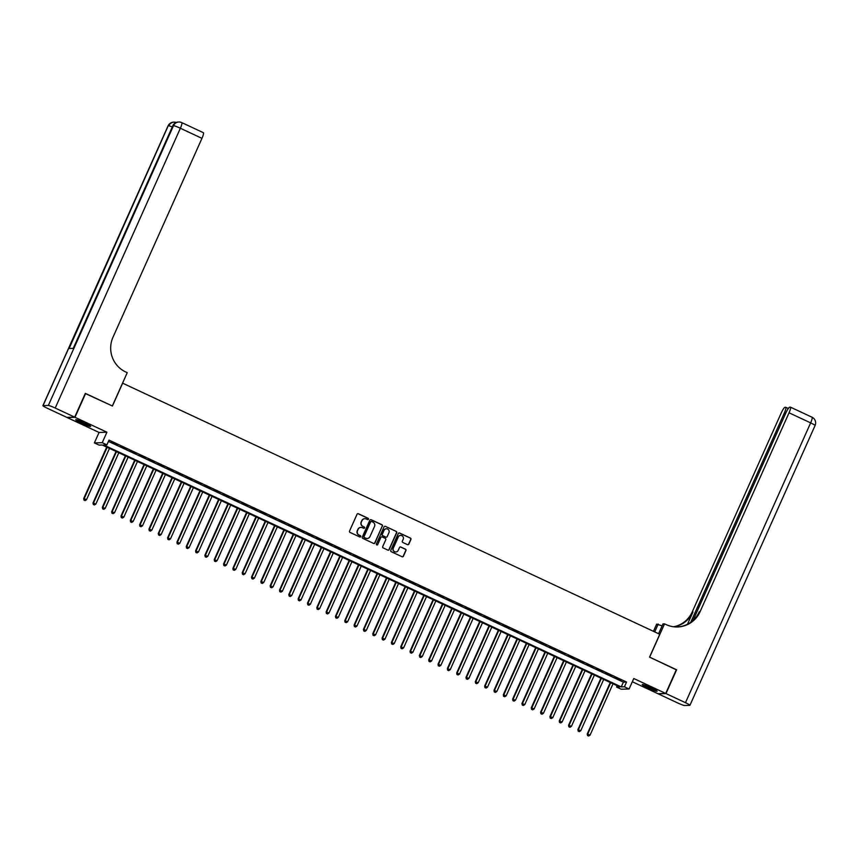 <?xml version="1.0" encoding="UTF-8"?>
<svg xmlns="http://www.w3.org/2000/svg" width="858" height="858" viewBox="0 0 858 858"><rect width="100%" height="100%" fill="white"/><g stroke="black" fill="none" stroke-linecap="round" stroke-linejoin="round"><path stroke-width="1.29" d="M368.468 519.24A0.719 0.708 88.3 0 0 368.114 518.286L358.397 513.738A1.03 1.008 88.3 0 0 357.057 514.242L349.538 531.059A1.03 1.008 88.3 0 0 350.032 532.421L359.759 536.969A0.719 0.708 88.3 0 0 360.692 536.615A0.719 0.708 88.3 0 0 360.349 535.66L359.084 535.07A3.293 3.218 88.3 0 1 357.496 530.716L358.118 529.311A3.293 3.218 88.3 0 1 362.387 527.691L363.642 528.281A0.719 0.708 88.3 0 0 364.575 527.927A0.719 0.708 88.3 0 0 364.232 526.973L362.977 526.383A3.293 3.218 88.3 0 1 361.379 522.029L362.012 520.624A3.293 3.218 88.3 0 1 366.269 519.004L367.535 519.594A0.719 0.708 88.3 0 0 368.468 519.24M367.739 519.658A0.719 0.708 88.3 0 0 367.9 518.296L358.183 513.749A1.03 1.008 88.3 0 0 357.84 513.652M359.963 537.033A0.719 0.708 88.3 0 0 360.135 535.671L359.084 535.07M363.856 528.346A0.719 0.708 88.3 0 0 364.017 526.984L362.977 526.383M651.319 687.848A8.162 0.729 -155.9 0 0 642.213 684.566A8.162 0.729 -155.9 0 0 648.005 687.944A8.162 0.729 -155.9 0 0 657.121 691.226A8.162 0.729 -155.9 0 0 651.319 687.848M84.835 423.015A8.162 0.729 -155.9 0 0 75.718 419.734A8.162 0.729 -155.9 0 0 81.521 423.123A8.162 0.729 -155.9 0 0 90.626 426.405A8.162 0.729 -155.9 0 0 84.835 423.015M407.486 544.648A1.03 1.008 88.3 0 0 408.816 544.144L410.928 539.425A1.03 1.008 88.3 0 0 410.424 538.063L399.624 533.022A1.03 1.008 88.3 0 0 398.294 533.526L390.776 550.343A1.03 1.008 88.3 0 0 391.269 551.705L402.07 556.745A1.03 1.008 88.3 0 0 403.399 556.241L405.952 550.546A1.03 1.008 88.3 0 0 405.459 549.184L400.836 547.018A1.03 1.008 88.3 0 0 399.496 547.533L398.23 550.353A2.746 2.692 88.3 0 1 395.87 551.962A2.746 2.692 88.3 0 1 393.339 548.069L398.294 536.99A2.746 2.692 88.3 0 1 400.654 535.392A2.746 2.692 88.3 0 1 403.185 539.285L402.359 541.13A1.03 1.008 88.3 0 0 402.863 542.492L407.486 544.648M624.431 686.808L629.096 688.985L621.246 689.221L616.58 687.043L619.766 686.947L102.231 445.002L99.045 445.098L94.38 442.921L102.231 442.685L106.896 444.862L103.711 444.959L621.246 686.904L624.431 686.808L626.555 682.046L109.03 440.1L106.896 444.862M85.274 393.5L112.43 406.027L122.651 383.183L659.759 634.276L649.549 657.121L676.351 669.648L665.711 693.446L633.772 678.517L629.096 688.985M85.618 393.49L74.978 417.288L67.128 417.524L99.067 432.453L94.38 442.921M99.067 432.453L106.918 432.218L74.978 417.288M106.918 432.218L102.231 442.685M382.454 526.126A1.03 1.008 88.3 0 0 381.96 524.764L371.16 519.712A1.03 1.008 88.3 0 0 369.83 520.216L362.301 537.033A1.03 1.008 88.3 0 0 362.805 538.395L373.605 543.446A1.03 1.008 88.3 0 0 374.935 542.932L382.25 526.126A1.03 1.008 88.3 0 0 381.746 524.764L370.946 519.712A1.03 1.008 88.3 0 0 370.602 519.626M385.392 526.362L396.192 531.413A1.03 1.008 88.3 0 1 396.696 532.775L389.167 549.592A1.03 1.008 88.3 0 1 387.837 550.096L383.215 547.94A1.03 1.008 88.3 0 1 382.722 546.578L385.768 539.757A1.03 1.008 88.3 0 0 385.274 538.395L382.207 536.958A1.03 1.008 88.3 0 0 380.866 537.462L377.692 544.562A0.719 0.708 88.3 0 1 377.08 544.98A0.719 0.708 88.3 0 1 376.415 543.961L384.062 526.866A1.03 1.008 88.3 0 1 385.392 526.362L396.192 531.413M632.325 681.745L657.861 693.682L665.711 693.446M117.278 444.723L111.154 442.127L117.278 444.723M126.609 449.088L120.474 446.482L126.609 449.088M135.929 453.442L129.805 450.847L135.929 453.442M145.249 457.807L139.125 455.201L145.249 457.807M154.579 462.162L148.455 459.566L154.579 462.162M163.899 466.527L157.775 463.921L163.899 466.527M173.23 470.881L167.106 468.286L173.23 470.881M182.55 475.246L176.426 472.64L182.55 475.246M191.881 479.601L185.757 477.005L191.881 479.601M201.201 483.966L195.077 481.359L201.201 483.966M210.532 488.32L204.397 485.725L210.532 488.32M219.852 492.674L213.728 490.079L219.852 492.674M229.183 497.039L223.048 494.444L229.183 497.039M238.503 501.394L232.379 498.798L238.503 501.394M247.823 505.759L241.699 503.153L247.823 505.759M257.153 510.113L251.029 507.518L257.153 510.113M266.473 514.478L260.349 511.872L266.473 514.478M275.804 518.833L269.68 516.237L275.804 518.833M285.124 523.198L279 520.591L285.124 523.198M294.455 527.552L288.331 524.957L294.455 527.552M303.775 531.917L297.651 529.311L303.775 531.917M313.106 536.271L306.971 533.676L313.106 536.271M322.426 540.637L316.302 538.03L322.426 540.637M331.756 544.991L325.622 542.395L331.756 544.991M341.076 549.345L334.952 546.75L341.076 549.345M350.396 553.71L344.272 551.115L350.396 553.71M359.727 558.065L353.603 555.469L359.727 558.065M369.047 562.43L362.923 559.824L369.047 562.43M378.378 566.784L372.254 564.189L378.378 566.784M387.698 571.149L381.574 568.543L387.698 571.149M397.029 575.504L390.905 572.908L397.029 575.504M406.349 579.869L400.225 577.262L406.349 579.869M415.68 584.223L409.545 581.627L415.68 584.223M425 588.588L418.876 585.982L425 588.588M434.33 592.942L428.196 590.347L434.33 592.942M443.65 597.307L437.526 594.701L443.65 597.307M452.97 601.662L446.846 599.066L452.97 601.662M462.301 606.016L456.177 603.421L462.301 606.016M471.621 610.381L465.497 607.786L471.621 610.381M480.952 614.736L474.828 612.14L480.952 614.736M490.272 619.101L484.148 616.494L490.272 619.101M499.603 623.455L493.479 620.86L499.603 623.455M508.923 627.82L502.799 625.214L508.923 627.82M518.253 632.174L512.119 629.579L518.253 632.174M527.573 636.539L521.449 633.933L527.573 636.539M536.904 640.894L530.77 638.298L536.904 640.894M546.224 645.259L540.1 642.653L546.224 645.259M555.544 649.613L549.42 647.018L555.544 649.613M564.875 653.978L558.751 651.372L564.875 653.978M574.195 658.333L568.071 655.737L574.195 658.333M583.526 662.687L577.402 660.092L583.526 662.687M592.846 667.052L586.722 664.457L592.846 667.052M602.177 671.406L596.053 668.811L602.177 671.406M611.497 675.772L605.373 673.165L611.497 675.772M108.44 441.409L623.38 682.142L626.555 682.046M614.693 677.53L620.827 680.126L614.693 677.53M617.159 685.735L616.58 687.043M623.38 682.142L621.246 686.904M364.736 518.715A3.293 3.218 88.3 0 0 361.797 520.634L362.012 520.624M362.762 526.394A3.293 3.218 88.3 0 1 361.164 522.039L361.797 520.634M360.843 527.402A3.293 3.218 88.3 0 0 357.904 529.322L358.118 529.311M358.869 535.081A3.293 3.218 88.3 0 1 357.282 530.727L357.904 529.322M373.949 543.532A1.03 1.008 88.3 0 0 374.721 542.942L382.25 526.126M371.578 521.492A0.719 0.708 88.3 0 0 370.645 521.846L364.049 536.604A0.719 0.708 88.3 0 0 364.393 537.558L365.723 538.181A3.293 3.218 88.3 0 0 369.991 536.561L374.506 526.469A3.293 3.218 88.3 0 0 372.908 522.104L371.578 521.492M371.16 521.439A0.719 0.708 88.3 0 0 370.441 521.846L370.645 521.846M367.052 538.47A3.293 3.218 88.3 0 1 365.508 538.181L364.178 537.558A0.719 0.708 88.3 0 1 363.835 536.604L370.441 521.846M388.181 550.182A1.03 1.008 88.3 0 0 388.953 549.592L396.482 532.786A1.03 1.008 88.3 0 0 395.978 531.424M381.649 536.872A1.03 1.008 88.3 0 0 380.662 537.473L377.692 544.562M388.931 532.679A2.746 2.692 88.3 0 0 386.4 528.785A2.746 2.692 88.3 0 0 384.041 530.383L382.293 534.287A1.03 1.008 88.3 0 0 382.786 535.649L385.853 537.087A1.03 1.008 88.3 0 0 387.183 536.582L388.931 532.679M386.293 528.796A2.746 2.692 88.3 0 0 383.826 530.394L384.041 530.383M386.197 537.172A1.03 1.008 88.3 0 1 385.639 537.087L382.571 535.66A1.03 1.008 88.3 0 1 382.078 534.298L383.826 530.394M400.547 535.403A2.746 2.692 88.3 0 0 398.08 537.001L398.294 536.99M395.763 551.962A2.746 2.692 88.3 0 1 393.125 548.069L398.08 537.001M402.413 556.842A1.03 1.008 88.3 0 0 403.196 556.252L405.737 550.546A1.03 1.008 88.3 0 0 405.244 549.184L400.622 547.029A1.03 1.008 88.3 0 0 400.278 546.943M407.829 544.744A1.03 1.008 88.3 0 0 408.601 544.154L410.714 539.435A1.03 1.008 88.3 0 0 410.21 538.073L399.41 533.022A1.03 1.008 88.3 0 0 399.067 532.936M106.714 447.104L83.676 498.595L86.54 499.667L109.481 448.391M107.153 447.308L84.213 498.584L83.987 500.16L85.124 500.589L84.202 500.15M86.54 499.667L85.124 500.589M83.987 500.16L83.676 498.595M88.857 425.064A7.068 0.633 24.1 0 1 85.425 423.82A7.068 0.633 24.1 0 1 77.906 420.163M77.241 419.959A8.108 0.729 -155.9 0 0 85.703 424.034A8.108 0.729 -155.9 0 0 89.447 425.418M655.34 689.886A7.068 0.633 24.1 0 1 651.908 688.642A7.068 0.633 24.1 0 1 644.39 684.995M643.736 684.781A8.108 0.729 -155.9 0 0 652.198 688.867A8.108 0.729 -155.9 0 0 655.941 690.24M74.7 417.149L85.339 393.361L112.334 405.984L127.241 372.672L125.654 371.932A26.169 25.622 -91.7 0 1 112.988 337.237L201.962 138.342L180.373 128.25L55.212 408.043L74.7 417.149L66.849 417.385L47.362 408.279A6.285 0.568 -155.9 0 1 42.9 405.673L168.061 125.879A6.285 0.568 24.1 0 1 168.2 125.826L43.039 405.62A6.285 0.568 -155.9 0 0 42.9 405.673M55.212 408.043A6.285 0.568 -155.9 0 0 48.338 405.469L43.039 405.62M172.286 126.952A6.285 0.568 24.1 0 0 168.726 125.815A6.285 6.145 -91.7 0 1 174.131 122.147L173.606 122.168A6.285 6.145 88.3 0 0 168.2 125.826L69.112 348.509L73.359 348.38L173.498 125.665A6.285 0.568 24.1 0 1 180.373 128.25A6.285 1.137 -64.9 0 0 181.757 122.597A6.285 1.137 -64.9 0 0 181.649 122.576A6.285 6.145 -91.7 0 0 178.904 122.008L178.378 122.018A6.285 6.145 88.3 0 0 172.973 125.686A6.285 0.568 24.1 0 0 172.833 125.74L73.241 348.38M203.239 132.668A6.285 1.137 115.1 0 1 203.346 132.69A6.285 1.137 115.1 0 1 201.962 138.342M676.286 669.798L649.635 657.164L664.542 623.852L666.119 624.592A26.169 25.622 88.3 0 0 677.552 626.962A26.169 25.622 88.3 0 0 700.074 611.7L789.049 412.795A6.285 1.137 -64.9 0 0 790.443 407.142A6.285 1.137 -64.9 0 0 790.336 407.132L789.703 407.142A6.285 1.137 -64.9 0 0 785.885 412.891L693.071 620.366M658.601 633.74L662.998 623.905L664.542 623.852M653.453 631.327L656.692 624.088L662.119 625.868M665.99 693.575L658.14 693.811L677.627 702.927A6.285 0.568 -155.9 0 0 684.502 705.501L689.8 705.34A6.285 0.568 -155.9 0 0 689.939 705.287A6.285 0.568 -155.9 0 0 685.478 702.691L665.99 693.575L676.63 669.787M654.708 631.917L658.225 624.045M690.744 622.254L784.373 412.945A6.285 1.137 -64.9 0 0 785.756 407.293A6.285 1.137 -64.9 0 0 785.66 407.271L785.027 407.282A6.285 1.137 -64.9 0 0 781.198 413.03L692.224 611.936A26.169 25.622 88.3 0 1 673.616 626.769M674.002 626.812A26.169 25.622 88.3 0 0 692.996 611.915L687.483 624.238M677.177 626.973A26.169 25.622 88.3 0 0 699.313 611.722L700.074 611.7M116.044 451.458L93.007 502.96L95.871 504.032L118.801 452.756M116.474 451.662L93.533 502.938L93.308 504.515L94.455 504.944L93.522 504.504M95.871 504.032L94.455 504.944M93.308 504.515L93.007 502.96M125.365 455.823L102.327 507.314L105.191 508.386L128.132 457.11M125.794 456.016L102.863 507.303L102.638 508.88L103.775 509.309L102.842 508.869M105.191 508.386L103.775 509.309M102.638 508.88L102.327 507.314M134.695 460.178L111.658 511.679L114.522 512.752L137.452 461.475M135.124 460.381L112.183 511.658L111.958 513.234L113.106 513.663L112.173 513.223M114.522 512.752L113.106 513.663M111.958 513.234L111.658 511.679M144.015 464.532L120.978 516.033L123.842 517.106L146.782 465.83M144.444 464.736L121.514 516.023L121.289 517.589L122.426 518.028L121.493 517.589M123.842 517.106L122.426 518.028M121.289 517.589L120.978 516.033M153.335 468.897L130.309 520.398L133.162 521.471L156.102 470.184M153.775 469.101L130.834 520.377L130.609 521.954L131.757 522.383L130.824 521.943M133.162 521.471L131.757 522.383M130.609 521.954L130.309 520.398M162.666 473.251L139.629 524.753L142.492 525.825L165.433 474.549M163.095 473.455L140.154 524.742L139.929 526.308L141.077 526.737L140.144 526.308M142.492 525.825L141.077 526.737M139.929 526.308L139.629 524.753M171.986 477.616L148.949 529.107L151.812 530.19L174.753 478.903M172.426 477.82L149.485 529.096L149.26 530.673L150.407 531.102L149.474 530.662M151.812 530.19L150.407 531.102M149.26 530.673L148.949 529.107M181.317 481.971L158.28 533.472L161.143 534.545L184.084 483.269M181.746 482.175L158.805 533.451L158.58 535.027L159.727 535.456L158.794 535.027M161.143 534.545L159.727 535.456M158.58 535.027L158.28 533.472M190.637 486.336L167.6 537.827L170.463 538.91L193.404 487.623M191.077 486.54L168.136 537.816L167.911 539.392L169.058 539.821L168.125 539.382M170.463 538.91L169.058 539.821M167.911 539.392L167.6 537.827M199.968 490.69L176.93 542.192L179.794 543.264L202.724 491.988M200.397 490.894L177.456 542.17L177.231 543.747L178.378 544.176L177.445 543.747M179.794 543.264L178.378 544.176M177.231 543.747L176.93 542.192M209.288 495.055L186.25 546.546L189.114 547.619L212.055 496.342M209.727 495.259L186.787 546.535L186.561 548.112L187.698 548.541L186.776 548.101M189.114 547.619L187.698 548.541M186.561 548.112L186.25 546.546M218.618 499.41L195.581 550.911L198.445 551.984L221.375 500.707M219.047 499.613L196.107 550.89L195.881 552.466L197.029 552.895L196.096 552.466M198.445 551.984L197.029 552.895M195.881 552.466L195.581 550.911M227.938 503.775L204.901 555.265L207.765 556.338L230.705 505.062M228.367 503.978L205.437 555.255L205.212 556.831L206.349 557.26L205.416 556.821M207.765 556.338L206.349 557.26M205.212 556.831L204.901 555.265M237.269 508.129L214.232 559.63L217.085 560.703L240.026 509.427M237.698 508.333L214.757 559.609L214.532 561.186L215.68 561.615L214.747 561.175M217.085 560.703L215.68 561.615M214.532 561.186L214.232 559.63M246.589 512.494L223.552 563.985L226.415 565.057L249.356 513.781M247.018 512.687L224.088 563.974L223.863 565.551L225 565.98L224.067 565.54M226.415 565.057L225 565.98M223.863 565.551L223.552 563.985M255.909 516.848L232.883 568.35L235.736 569.422L258.676 518.146M256.349 517.052L233.408 568.328L233.183 569.905L234.331 570.334L233.397 569.894M235.736 569.422L234.331 570.334M233.183 569.905L232.883 568.35M265.24 521.203L242.203 572.704L245.066 573.777L268.007 522.501M265.669 521.407L242.728 572.694L242.503 574.259L243.651 574.699L242.717 574.259M245.066 573.777L243.651 574.699M242.503 574.259L242.203 572.704M274.56 525.568L251.523 577.069L254.386 578.142L277.327 526.855M275 525.772L252.059 577.048L251.834 578.624L252.981 579.053L252.048 578.614M254.386 578.142L252.981 579.053M251.834 578.624L251.523 577.069M283.891 529.922L260.853 581.424L263.717 582.496L286.658 531.22M284.32 530.126L261.379 581.413L261.154 582.979L262.301 583.408L261.368 582.979M263.717 582.496L262.301 583.408M261.154 582.979L260.853 581.424M293.211 534.287L270.173 585.778L273.037 586.861L295.978 535.574M293.651 534.491L270.71 585.767L270.484 587.344L271.632 587.773L270.699 587.333M273.037 586.861L271.632 587.773M270.484 587.344L270.173 585.778M302.542 538.642L279.504 590.143L282.368 591.216L305.298 539.939M302.971 538.845L280.03 590.122L279.805 591.698L280.952 592.127L280.019 591.698M282.368 591.216L280.952 592.127M279.805 591.698L279.504 590.143M311.862 543.007L288.824 594.497L291.688 595.581L314.629 544.294M312.301 543.211L289.361 594.487L289.135 596.063L290.272 596.492L289.35 596.053M291.688 595.581L290.272 596.492M289.135 596.063L288.824 594.497M321.192 547.361L298.155 598.863L301.019 599.935L323.949 548.659M321.621 547.565L298.681 598.841L298.455 600.418L299.603 600.847L298.67 600.418M301.019 599.935L299.603 600.847M298.455 600.418L298.155 598.863M330.512 551.726L307.475 603.217L310.339 604.289L333.279 553.013M330.941 551.93L308.011 603.206L307.786 604.783L308.923 605.212L307.99 604.772M310.339 604.289L308.923 605.212M307.786 604.783L307.475 603.217M339.843 556.081L316.806 607.582L319.659 608.654L342.599 557.378M340.272 556.284L317.331 607.561L317.106 609.137L318.254 609.566L317.321 609.137M319.659 608.654L318.254 609.566M317.106 609.137L316.806 607.582M349.163 560.446L326.126 611.936L328.989 613.009L351.93 561.733M349.592 560.649L326.662 611.926L326.437 613.502L327.574 613.931L326.641 613.491M328.989 613.009L327.574 613.931M326.437 613.502L326.126 611.936M358.483 564.8L335.457 616.301L338.309 617.374L361.25 566.098M358.923 565.004L335.982 616.28L335.757 617.857L336.904 618.286L335.971 617.846M338.309 617.374L336.904 618.286M335.757 617.857L335.457 616.301M367.814 569.165L344.777 620.656L347.64 621.728L370.581 570.452M368.243 569.358L345.302 620.645L345.077 622.222L346.224 622.651L345.291 622.211M347.64 621.728L346.224 622.651M345.077 622.222L344.777 620.656M377.134 573.519L354.097 625.021L356.96 626.093L379.901 574.817M377.574 573.723L354.633 624.999L354.408 626.576L355.555 627.005L354.622 626.565M356.96 626.093L355.555 627.005M354.408 626.576L354.097 625.021M386.465 577.884L363.427 629.375L366.291 630.448L389.232 579.171M386.894 578.077L363.953 629.364L363.728 630.93L364.875 631.37L363.942 630.93M366.291 630.448L364.875 631.37M363.728 630.93L363.427 629.375M395.785 582.239L372.747 633.74L375.611 634.813L398.552 583.526M396.224 582.443L373.284 633.719L373.058 635.295L374.206 635.724L373.273 635.285M375.611 634.813L374.206 635.724M373.058 635.295L372.747 633.74M405.115 586.593L382.078 638.095L384.942 639.167L407.872 587.891M405.544 586.797L382.604 638.084L382.378 639.65L383.526 640.079L382.593 639.65M384.942 639.167L383.526 640.079M382.378 639.65L382.078 638.095M414.435 590.958L391.398 642.449L394.262 643.532L417.202 592.245M414.875 591.162L391.934 642.438L391.709 644.015L392.846 644.444L391.924 644.004M394.262 643.532L392.846 644.444M391.709 644.015L391.398 642.449M423.766 595.313L400.729 646.814L403.592 647.887L426.523 596.61M424.195 595.516L401.254 646.793L401.029 648.369L402.177 648.798L401.244 648.369M403.592 647.887L402.177 648.798M401.029 648.369L400.729 646.814M433.086 599.678L410.049 651.168L412.913 652.252L435.853 600.965M433.515 599.881L410.585 651.158L410.36 652.734L411.497 653.163L410.564 652.724M412.913 652.252L411.497 653.163M410.36 652.734L410.049 651.168M442.417 604.032L419.38 655.533L422.233 656.606L445.173 605.33M442.846 604.236L419.905 655.512L419.68 657.089L420.828 657.518L419.894 657.089M422.233 656.606L420.828 657.518M419.68 657.089L419.38 655.533M451.737 608.397L428.7 659.888L431.563 660.96L454.504 609.684M452.166 608.601L429.236 659.877L429.011 661.454L430.148 661.883L429.214 661.443M431.563 660.96L430.148 661.883M429.011 661.454L428.7 659.888M461.057 612.751L438.03 664.253L440.883 665.325L463.824 614.049M461.497 612.955L438.556 664.231L438.331 665.808L439.478 666.237L438.545 665.808M440.883 665.325L439.478 666.237M438.331 665.808L438.03 664.253M470.388 617.116L447.35 668.607L450.214 669.68L473.155 618.404M470.817 617.32L447.876 668.596L447.651 670.173L448.798 670.602L447.865 670.162M450.214 669.68L448.798 670.602M447.651 670.173L447.35 668.607M479.708 621.471L456.671 672.972L459.534 674.045L482.475 622.769M480.148 621.675L457.207 672.951L456.982 674.527L458.129 674.956L457.196 674.517M459.534 674.045L458.129 674.956M456.982 674.527L456.671 672.972M489.039 625.836L466.001 677.327L468.865 678.399L491.806 627.123M489.468 626.029L466.527 677.316L466.302 678.893L467.449 679.322L466.516 678.882M468.865 678.399L467.449 679.322M466.302 678.893L466.001 677.327M498.359 630.19L475.321 681.692L478.185 682.764L501.126 631.488M498.798 630.394L475.858 681.67L475.632 683.247L476.78 683.676L475.847 683.236M478.185 682.764L476.78 683.676M475.632 683.247L475.321 681.692M507.689 634.555L484.652 686.046L487.516 687.119L510.446 635.842M508.118 634.748L485.178 686.035L484.952 687.601L486.1 688.041L485.167 687.601M487.516 687.119L486.1 688.041M484.952 687.601L484.652 686.046M517.009 638.91L493.972 690.411L496.836 691.484L519.776 640.197M517.449 639.113L494.508 690.39L494.283 691.966L495.42 692.395L494.498 691.956M496.836 691.484L495.42 692.395M494.283 691.966L493.972 690.411M526.34 643.264L503.303 694.765L506.166 695.838L529.096 644.562M526.769 643.468L503.828 694.755L503.603 696.321L504.751 696.75L503.818 696.321M506.166 695.838L504.751 696.75M503.603 696.321L503.303 694.765M535.66 647.629L512.623 699.12L515.486 700.203L538.427 648.916M536.089 647.833L513.159 699.109L512.934 700.686L514.071 701.115L513.138 700.675M515.486 700.203L514.071 701.115M512.934 700.686L512.623 699.12M544.991 651.983L521.954 703.485L524.806 704.557L547.747 653.281M545.42 652.187L522.479 703.463L522.254 705.04L523.401 705.469L522.468 705.04M524.806 704.557L523.401 705.469M522.254 705.04L521.954 703.485M554.311 656.349L531.274 707.839L534.137 708.923L557.078 657.636M554.74 656.552L531.81 707.829L531.585 709.405L532.721 709.834L531.788 709.394M534.137 708.923L532.721 709.834M531.585 709.405L531.274 707.839M563.631 660.703L540.604 712.204L543.457 713.277L566.398 662.001M564.071 660.907L541.13 712.183L540.905 713.759L542.052 714.188L541.119 713.759M543.457 713.277L542.052 714.188M540.905 713.759L540.604 712.204M572.962 665.068L549.924 716.559L552.788 717.631L575.729 666.355M573.391 665.272L550.45 716.548L550.225 718.125L551.372 718.554L550.439 718.114M552.788 717.631L551.372 718.554M550.225 718.125L549.924 716.559M582.282 669.422L559.244 720.924L562.108 721.996L585.049 670.72M582.721 669.626L559.781 720.902L559.555 722.479L560.703 722.908L559.77 722.479M562.108 721.996L560.703 722.908M559.555 722.479L559.244 720.924M591.612 673.787L568.575 725.278L571.439 726.351L594.38 675.074M592.041 673.991L569.101 725.267L568.875 726.844L570.023 727.273L569.09 726.833M571.439 726.351L570.023 727.273M568.875 726.844L568.575 725.278M600.932 678.142L577.895 729.643L580.759 730.716L603.7 679.439M601.372 678.346L578.431 729.622L578.206 731.198L579.354 731.627L578.421 731.198M580.759 730.716L579.354 731.627M578.206 731.198L577.895 729.643M610.263 682.507L587.226 733.998L590.09 735.07L613.02 683.794M610.692 682.7L587.751 733.987L587.526 735.563L588.674 735.992L587.741 735.553M590.09 735.07L588.674 735.992M587.526 735.563L587.226 733.998M48.338 405.469L173.498 125.665A6.285 6.145 -91.7 0 1 178.904 122.008A6.285 6.285 0 0 1 181.757 122.597L203.346 132.69M174.131 122.147A6.285 6.145 -91.7 0 1 176.244 122.469A6.285 6.285 0 0 0 174.131 122.147M692.996 611.915L692.224 611.936M685.478 702.691L810.638 422.887L789.049 412.795M785.606 413.513L784.373 412.945M810.638 422.887A6.285 0.568 24.1 0 1 815.1 425.493A6.285 6.285 0 0 0 812.022 417.235A6.285 1.137 115.1 0 1 810.638 422.887M811.925 417.213A6.285 1.137 115.1 0 1 812.022 417.235L790.443 407.142M173.606 122.168A6.285 6.285 0 0 0 168.061 125.879M178.378 122.018A6.285 6.285 0 0 0 172.833 125.74M788.309 408.483L785.756 407.293M689.939 705.287L815.1 425.493"/></g></svg>
